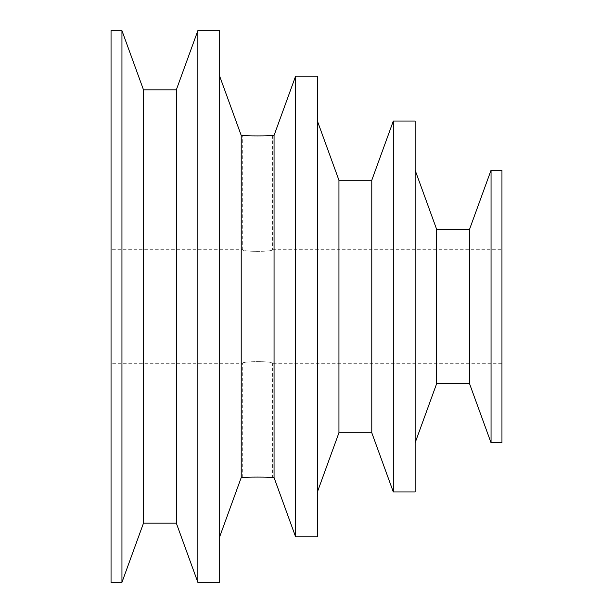 <?xml version="1.0" encoding="UTF-8"?>
<svg xmlns="http://www.w3.org/2000/svg" width="613" height="613" viewBox="0 0 613 613"><rect width="100%" height="100%" fill="white"/><g stroke="black" fill="none" stroke-linecap="round" stroke-linejoin="round"><path stroke-width="0.46" stroke-dasharray="3.06 2.3" d="M242.694 477.596L242.694 363.287L111.045 363.287L111.045 30.65L111.045 582.35L111.045 249.713L242.694 249.713C241.737 251.882 273.528 251.882 272.578 249.713L501.955 249.713L501.955 442.778L501.955 249.713L501.955 363.287L272.578 363.287C273.528 361.118 241.737 361.118 242.694 363.287C241.737 361.118 273.536 361.118 272.578 363.287L272.578 477.596M415.139 442.778L415.139 170.222M317.411 491.948L317.411 121.052M219.684 536.773L219.684 76.227M272.578 135.404L272.578 249.713C273.536 251.882 241.737 251.882 242.694 249.713L242.694 135.404M491.051 170.222L491.051 442.778M469.512 229.392L469.512 383.608M436.671 229.392L436.671 383.608M393.316 121.052L393.316 491.948M371.784 180.23L371.784 432.77M338.943 180.23L338.943 432.77M295.589 76.227L295.589 536.773M274.057 135.404L274.057 477.596M241.215 135.404L241.215 477.596M197.861 30.65L197.861 582.35M176.329 89.827L176.329 523.173M143.488 89.827L143.488 523.173M121.949 30.65L121.949 582.35"/><path stroke-width="0.92" d="M491.051 170.222L491.051 442.778L501.955 442.778L501.955 170.222L491.051 170.222L469.512 229.392L436.671 229.392L415.139 170.222M491.051 442.778L469.512 383.608L469.512 229.392M469.512 383.608L436.671 383.608L436.671 229.392M436.671 383.608L415.139 442.778M393.316 121.052L393.316 491.948L415.139 491.948L415.139 121.052L393.316 121.052L371.784 180.23L338.943 180.23L317.411 121.052M393.316 491.948L371.784 432.77L371.784 180.23M371.784 432.77L338.943 432.77L338.943 180.23M338.943 432.77L317.411 491.948M295.589 76.227L295.589 536.773L317.411 536.773L317.411 76.227L295.589 76.227L274.057 135.404L272.578 135.404C273.505 136.109 241.767 136.109 242.694 135.404L241.215 135.404L219.684 76.227M295.589 536.773L274.057 477.596L274.057 135.404M242.694 477.596C241.767 476.891 273.505 476.891 272.578 477.596C273.505 476.891 241.767 476.891 242.694 477.596L241.215 477.596L241.215 135.404M274.057 477.596L272.578 477.596M241.215 477.596L219.684 536.773M197.861 30.65L197.861 582.35L219.684 582.35L219.684 30.65L197.861 30.65L176.329 89.827L143.488 89.827L121.949 30.65L111.045 30.65L111.045 582.35L121.949 582.35L121.949 30.65M197.861 582.35L176.329 523.173L176.329 89.827M176.329 523.173L143.488 523.173L143.488 89.827M143.488 523.173L121.949 582.35M242.694 135.404C241.767 136.109 273.505 136.109 272.578 135.404"/></g></svg>
